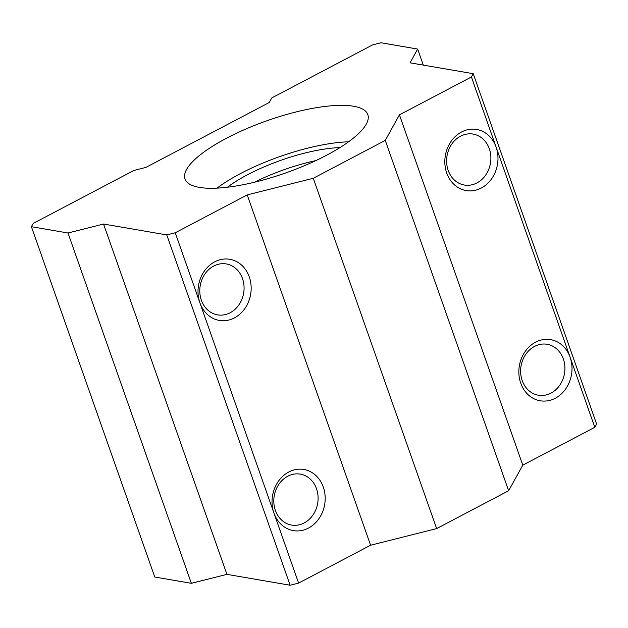 <?xml version="1.0" encoding="UTF-8"?>
<svg xmlns="http://www.w3.org/2000/svg" width="628" height="628" viewBox="0 0 628 628"><rect width="100%" height="100%" fill="white"/><g stroke="black" fill="none" stroke-linecap="round" stroke-linejoin="round"><path stroke-width="0.94" d="M254.356 182.261A80.109 22.922 160.6 0 1 315.829 160.611M227.407 187.23A80.109 22.922 160.6 0 1 339.952 147.596M217.037 188.125A93.674 26.8 160.6 0 1 348.595 141.795M496.089 147.038A31.008 26.439 -80.2 0 1 467.617 190.786A31.008 26.439 -80.2 0 1 450.519 142.242A31.008 26.439 -80.2 0 1 496.089 147.038L594.787 427.299L596.6 424.018L473.229 73.696L410.029 62.824L417.651 49.062L381.055 42.767L372.592 44.902L271.806 97.913L269.263 102.505L145.853 167.425L133.999 170.408L33.213 223.427L31.4 226.7L67.989 232.996L103.557 224.039L166.765 234.911L175.236 232.776L247.22 194.908L313.278 178.274L385.27 140.405L399.432 114.846L471.416 76.977L496.089 147.038M399.432 114.846L522.794 465.167L594.787 427.299M570.114 357.23A31.008 26.439 -80.2 0 1 541.634 400.978A31.008 26.439 -80.2 0 1 524.545 352.434A31.008 26.439 -80.2 0 1 570.114 357.23M489.314 148.742A25.842 22.035 -80.2 0 1 485.766 174.961A25.842 22.035 -80.2 0 1 464.367 185.032A25.842 22.035 -80.2 0 1 447.034 155.83A25.842 22.035 -80.2 0 1 473.127 134.094A25.842 22.035 -80.2 0 1 489.314 148.742M471.416 76.977L473.229 73.696M353.548 106.234A96.9 27.726 160.6 0 1 367.82 114.618A96.9 27.726 160.6 0 1 285.63 172.959A96.9 27.726 160.6 0 1 185.017 178.996A96.9 27.726 160.6 0 1 246.019 128.944A96.9 27.726 160.6 0 1 353.548 106.234M385.27 140.405L508.633 490.727L522.794 465.167M31.4 226.7L154.771 577.022L191.359 583.318L226.928 574.361L290.136 585.233L298.606 583.098L370.591 545.23L436.648 528.595L508.633 490.727M563.34 358.941A25.842 22.035 -80.2 0 1 559.784 385.16A25.842 22.035 -80.2 0 1 538.384 395.224A25.842 22.035 -80.2 0 1 521.052 366.022A25.842 22.035 -80.2 0 1 547.145 344.293A25.842 22.035 -80.2 0 1 563.34 358.941M313.278 178.274L436.648 528.595M417.651 49.062L423.303 65.108M247.22 194.908L370.591 545.23M249.269 276.877A31.008 26.439 -80.2 0 1 234.464 317.886A31.008 26.439 -80.2 0 1 199.908 302.837A31.008 26.439 -80.2 0 1 214.721 261.829A31.008 26.439 -80.2 0 1 249.269 276.877M175.236 232.776L298.606 583.098M323.294 487.069A31.008 26.439 -80.2 0 1 308.481 528.077A31.008 26.439 -80.2 0 1 273.934 513.037A31.008 26.439 -80.2 0 1 288.739 472.028A31.008 26.439 -80.2 0 1 323.294 487.069M166.765 234.911L290.136 585.233M103.557 224.039L226.928 574.361M67.989 232.996L191.359 583.318M242.494 278.581A25.842 22.035 -80.2 0 1 238.946 304.8A25.842 22.035 -80.2 0 1 217.547 314.864A25.842 22.035 -80.2 0 1 200.214 285.661A25.842 22.035 -80.2 0 1 226.308 263.933A25.842 22.035 -80.2 0 1 242.494 278.581M316.52 488.772A25.842 22.035 -80.2 0 1 312.972 514.991A25.842 22.035 -80.2 0 1 291.573 525.063A25.842 22.035 -80.2 0 1 274.24 495.861A25.842 22.035 -80.2 0 1 300.333 474.124A25.842 22.035 -80.2 0 1 316.52 488.772"/></g></svg>
